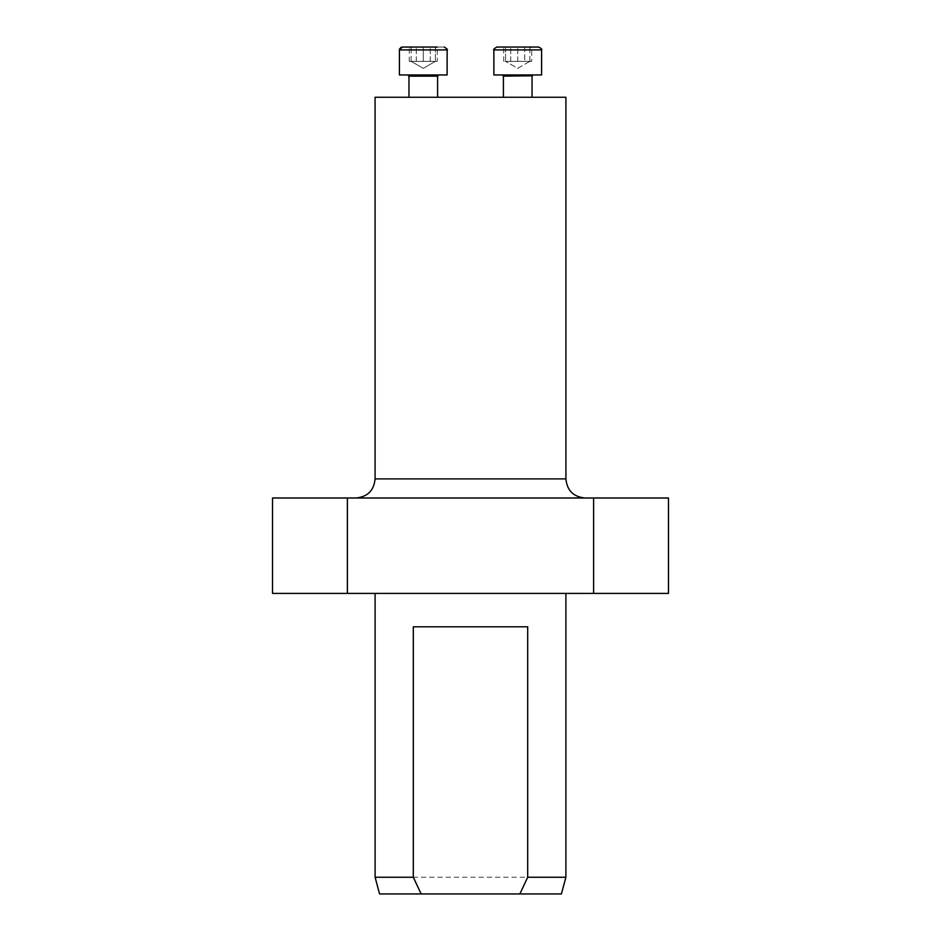 <?xml version="1.0" encoding="UTF-8"?>
<svg xmlns="http://www.w3.org/2000/svg" width="941" height="941" viewBox="0 0 941 941"><rect width="100%" height="100%" fill="white"/><g stroke="black" fill="none" stroke-linecap="round" stroke-linejoin="round"><path stroke-width="0.71" stroke-dasharray="4.71 3.53" d="M503.411 97.264L532.041 97.264L503.411 97.264M408.959 97.264L437.589 97.264L408.959 97.264L437.589 97.264L408.959 97.264L408.959 76.15L437.589 76.15L408.959 76.15L437.589 76.15L438.777 74.962L407.771 74.962L438.777 74.962M565.917 97.264L375.083 97.264M584.996 497.989L356.004 497.989L584.996 497.989M668.475 497.989L272.525 497.989M379.576 893.95L561.424 893.95M668.475 593.406L272.525 593.406M375.106 593.406L565.894 593.406L375.106 593.406M565.894 877.247L375.106 877.247M527.689 626.8L413.311 626.8M411.158 47.05L435.389 47.05L411.158 47.05L411.158 61.365L435.389 61.365L411.158 61.365L417.216 61.365L411.158 61.365L411.158 47.05M435.389 47.05L423.274 47.05L435.389 47.05L435.389 61.365L435.389 47.05M409.276 61.365L412.781 61.365L411.158 61.365L423.274 68.352L435.389 61.365L423.274 68.352L411.158 61.365L412.781 61.365L409.276 61.365L409.276 47.05L437.271 47.05L409.276 47.05L437.271 47.05L409.276 47.05L423.274 47.05L423.274 61.365L437.271 61.365L412.781 61.365L429.331 61.365L423.274 61.365L423.274 47.05L444.27 47.05L402.278 47.05M399.419 49.908L447.128 49.908L399.419 49.908L447.128 49.908L447.128 74.962L399.419 74.962M411.111 48.109L409.276 47.05L437.271 47.05L437.271 61.365M416.275 61.365L416.275 47.05L416.275 61.365M430.272 61.365L430.272 47.05L430.272 61.365M529.842 47.05L505.611 47.05L529.842 47.05L529.842 61.365L505.611 61.365L529.842 61.365L523.784 61.365L529.842 61.365L529.842 47.05M505.611 47.05L517.726 47.05L505.611 47.05L505.611 61.365L505.611 47.05M541.275 48.614L538.722 47.05L496.73 47.05M532.041 97.264L532.041 76.15L503.411 76.15L532.041 76.15L533.229 74.962L502.223 74.962L532.782 75.045M493.872 74.962L541.581 74.962L493.872 74.962L541.581 74.962L541.322 48.72M511.669 61.365L523.784 61.365L511.669 61.365M517.726 61.365L517.726 47.05L517.726 61.365L528.219 61.365L503.729 61.365L517.726 61.365M517.726 68.352L529.842 61.365L528.219 61.365L531.724 61.365L528.219 61.365L529.842 61.365L517.726 68.352L505.611 61.365L517.726 68.352M524.725 47.05L524.725 61.365L524.725 47.05L503.729 47.05L531.724 47.05L510.728 47.05L531.724 47.05L531.724 61.365M517.726 74.962L533.229 74.962L517.726 74.962M510.728 61.365L510.728 47.05L510.728 61.365M503.729 61.365L503.729 47.05L505.564 48.109M565.917 478.91L375.083 478.91M541.581 49.908L493.872 49.908M503.411 76.15L532.041 76.15M435.436 48.109L437.271 47.05M437.589 97.264L437.589 76.15M399.678 48.72L400.69 47.532M408.959 76.15L407.771 74.962L408.935 75.903M529.889 48.109L531.724 47.05"/><path stroke-width="1.41" d="M565.917 478.91L375.083 478.91L375.083 97.264L565.917 97.264L565.917 478.91C567.047 490.496 573.398 496.86 584.996 497.989M593.618 497.989L668.475 497.989L668.475 593.406L347.382 593.406L347.382 497.989L593.618 497.989L593.618 593.406M347.382 593.406L272.525 593.406L272.525 497.989L347.382 497.989M375.106 877.247L413.311 877.247L413.311 626.8L527.689 626.8L527.689 877.247L565.894 877.247L561.424 893.95L379.576 893.95L375.106 877.247L375.106 593.406M413.311 877.247L421.133 893.95M519.867 893.95L527.689 877.247M399.419 74.962L399.419 49.908L447.128 49.908L447.128 74.962L399.419 74.962L399.419 49.908L402.278 47.05L437.271 47.05M408.959 97.264L408.959 76.15L407.771 74.962L408.959 76.15L407.771 74.962L408.959 76.15L437.589 76.15L438.777 74.962M409.276 47.05L402.278 47.05L409.276 47.05M532.135 75.692L503.411 76.15L502.223 74.962L503.411 76.15L503.411 97.264L503.411 76.15M531.724 47.05L524.725 47.05M517.726 47.05L538.722 47.05C541.393 48.462 542.345 49.426 541.581 49.908L493.872 49.908C492.919 49.826 493.872 48.873 496.73 47.05L517.726 47.05M493.872 74.962L493.872 49.908L493.872 74.962L541.581 74.962L541.581 49.908M565.894 877.247L565.894 593.406M375.083 478.91C373.953 490.496 367.602 496.86 356.004 497.989M437.589 97.264L437.589 76.15M447.128 49.908C448.081 49.826 447.128 48.873 444.27 47.05C447.128 48.873 448.081 49.826 447.128 49.908M399.419 49.908L399.678 48.72M400.69 47.532L402.278 47.05M532.041 97.264L532.041 76.15L533.229 74.962M493.872 49.908C492.919 49.826 493.872 48.873 496.73 47.05"/></g></svg>
